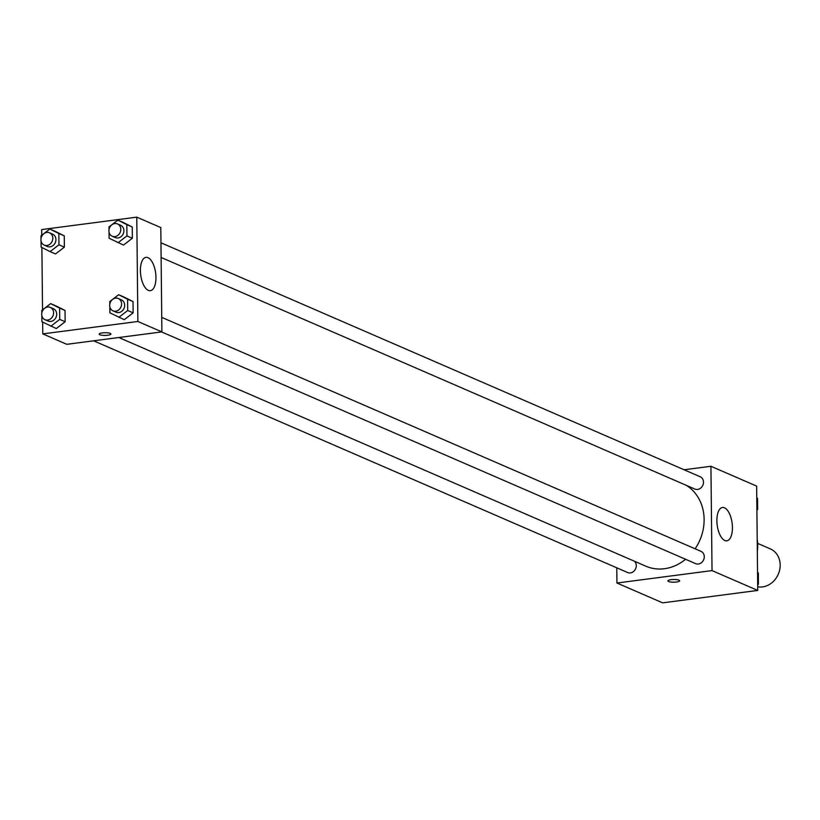 <?xml version="1.0" encoding="UTF-8"?>
<svg xmlns="http://www.w3.org/2000/svg" width="820" height="820" viewBox="0 0 820 820"><rect width="100%" height="100%" fill="white"/><g stroke="black" fill="none" stroke-linecap="round" stroke-linejoin="round"><path stroke-width="1.23" d="M757.7 586.802A20.11 17.363 -66.5 0 0 779 572.35A20.11 17.363 -66.5 0 0 770.349 548.898L757.649 543.383M757.331 551.368A40.221 34.737 -66.5 0 0 757.208 539.14M684.105 469.768L710.93 466.272L756.645 486.106L757.741 590.431L662.652 602.854L616.937 583.02L616.773 567.809M678.98 580.16A5.863 1.353 -0.6 0 1 679.647 580.785A5.863 1.353 -0.6 0 1 673.794 582.2A5.863 1.353 -0.6 0 1 667.91 580.909A5.863 1.353 -0.6 0 1 672.38 579.535A5.863 1.353 -0.6 0 1 678.98 580.16M710.93 466.272L712.026 570.597L757.741 590.431M712.026 570.597L616.937 583.02M667.91 580.898A5.863 1.353 179.4 0 0 673.794 582.2A5.863 1.353 179.4 0 0 679.647 580.775M732.424 527.526A16.81 7.523 -97.4 0 1 726.827 540.821A16.81 7.523 -97.4 0 1 717.192 525.128A16.81 7.523 -97.4 0 1 722.471 507.477A16.81 7.523 -97.4 0 1 732.424 527.526M161.109 257.459L694.868 489.058A6.703 5.791 -66.5 0 0 697.605 489.427A6.703 5.791 -66.5 0 0 703.334 483.687A6.703 5.791 -66.5 0 0 700.208 476.758L160.956 242.781M93.623 340.812L627.659 572.534A6.703 5.791 -66.5 0 0 635.141 569.654A6.703 5.791 -66.5 0 0 634.557 561.29M161.612 331.936L695.657 563.647A6.703 5.791 -66.5 0 0 703.632 559.804A6.703 5.791 -66.5 0 0 700.987 551.347L161.745 317.371M118.838 337.522L645.904 566.21A45.315 39.134 -66.5 0 0 685.571 559.281M695.114 548.805A45.315 39.134 -66.5 0 0 686.289 485.327M41.748 235.248L41.687 229.569L136.776 217.146L160.802 227.57L161.888 331.895L66.799 344.318L42.783 333.894L42.66 322.096M41.881 247.496L42.537 309.847M123.502 245.077L132.358 238.261L132.245 226.976L123.266 222.486L132.245 226.976L132.358 238.261L123.502 245.077L109.111 238.241L109.039 232.091M124.281 319.677L133.137 312.861L133.024 301.565L124.045 297.086L133.024 301.565L133.137 312.861L124.281 319.677L109.89 312.84L109.829 306.69M56.293 328.553L65.149 321.737L65.036 310.452L56.057 305.962L65.036 310.452L65.149 321.737L56.293 328.553L41.902 321.717L41.83 315.567M136.776 217.146L137.873 321.481L42.783 333.894M64.257 235.852L55.278 231.373L64.257 235.852L64.37 247.148L64.257 235.852L58.825 233.495L58.948 244.79L50.092 251.607L41.123 247.117L41.051 240.977M55.514 253.954L64.37 247.148L55.514 253.954L50.092 251.607M148 257.664A16.81 7.523 -97.4 0 1 155.861 275.223A16.81 7.523 -97.4 0 1 150.347 290.69A16.81 7.523 -97.4 0 1 140.712 274.997A16.81 7.523 -97.4 0 1 146.001 257.347A16.81 7.523 -97.4 0 1 148 257.664M137.873 321.481L161.888 331.895M99.189 334.13A5.863 1.353 179.4 0 0 107.758 335.247A5.863 1.353 -0.6 0 1 99.189 334.14A5.863 1.353 -0.6 0 1 105.032 332.715A5.863 1.353 -0.6 0 1 110.915 334.017A5.863 1.353 -0.6 0 1 107.758 335.247A5.863 1.353 179.4 0 0 110.915 334.006M109.019 229.6L108.988 226.945L117.844 220.139L126.813 224.618L126.936 235.914L118.08 242.72M112.196 236.232L115.292 237.574A6.703 5.791 -66.5 0 0 123.277 233.731A6.703 5.791 -66.5 0 0 120.632 225.285L117.526 223.932A6.703 5.791 -66.5 0 0 114.79 223.563A6.703 5.791 -66.5 0 0 109.07 229.303A6.703 5.791 -66.5 0 0 112.196 236.232A6.703 5.791 -66.5 0 0 120.171 232.388A6.703 5.791 -66.5 0 0 117.526 223.932M117.844 220.139L123.266 222.486M126.813 224.618L132.245 226.976M126.936 235.914L132.358 238.261M109.798 304.199L109.767 301.545L118.623 294.728L127.602 299.218L127.715 310.513L118.859 317.319M112.975 310.831L116.071 312.174A6.703 5.791 -66.5 0 0 124.056 308.33A6.703 5.791 -66.5 0 0 121.411 299.874L118.316 298.531A6.703 5.791 -66.5 0 0 115.579 298.162A6.703 5.791 -66.5 0 0 109.849 303.892A6.703 5.791 -66.5 0 0 112.975 310.831A6.703 5.791 -66.5 0 0 120.95 306.987A6.703 5.791 -66.5 0 0 118.316 298.531M118.623 294.728L124.045 297.086M127.602 299.218L133.024 301.565M127.715 310.513L133.137 312.861M41.031 238.476L41 235.822L49.856 229.016L58.825 233.495M44.208 245.118L47.304 246.461A6.703 5.791 -66.5 0 0 55.288 242.617A6.703 5.791 -66.5 0 0 52.644 234.161L49.538 232.818A6.703 5.791 -66.5 0 0 46.801 232.439A6.703 5.791 -66.5 0 0 41.082 238.179A6.703 5.791 -66.5 0 0 44.208 245.118A6.703 5.791 -66.5 0 0 52.183 241.264A6.703 5.791 -66.5 0 0 49.538 232.818M49.856 229.016L55.278 231.373M58.948 244.79L64.37 247.148M41.81 313.076L41.779 310.421L50.635 303.615L59.614 308.094L59.727 319.39L50.871 326.196M44.987 319.708L48.083 321.05A6.703 5.791 -66.5 0 0 56.067 317.207A6.703 5.791 -66.5 0 0 53.423 308.761L50.328 307.408A6.703 5.791 -66.5 0 0 47.591 307.039A6.703 5.791 -66.5 0 0 41.861 312.779A6.703 5.791 -66.5 0 0 44.987 319.708A6.703 5.791 -66.5 0 0 52.962 315.864A6.703 5.791 -66.5 0 0 50.328 307.408M50.635 303.615L56.057 305.962M59.614 308.094L65.036 310.452M59.727 319.39L65.149 321.737M756.768 497.904L757.536 498.283L757.649 509.579L756.901 510.153M756.778 497.955L757.536 498.283M756.891 509.251L757.649 509.579M757.557 572.503L758.315 572.883L758.428 584.178L757.68 584.752M757.557 572.544L758.315 572.883M757.67 583.84L758.428 584.178"/></g></svg>
